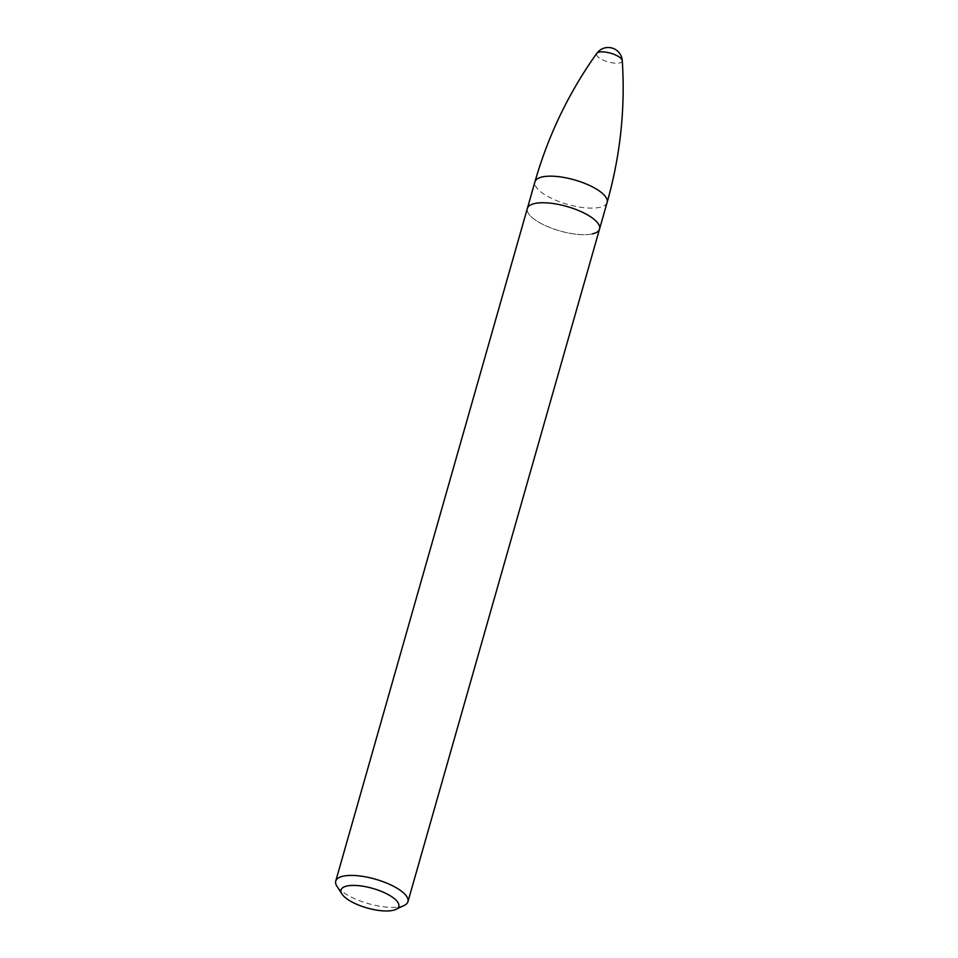 <?xml version="1.0" encoding="UTF-8"?>
<svg xmlns="http://www.w3.org/2000/svg" width="958" height="958" viewBox="0 0 958 958"><rect width="100%" height="100%" fill="white"/><g stroke="black" fill="none" stroke-linecap="round" stroke-linejoin="round"><path stroke-width="0.72" stroke-dasharray="4.79 3.59" d="M592.463 233.872A37.542 12.717 15.9 0 1 550.335 227.717A37.542 12.717 15.9 0 1 527.355 208.437A37.542 12.717 15.9 0 0 541.677 223.801A37.542 12.717 15.9 0 0 578.093 234.423A37.542 12.717 15.9 0 0 599.564 229.01M622.269 60.665A13.352 4.527 15.9 0 1 619.682 62.941A13.352 4.527 15.9 0 1 601.624 59.36A13.352 4.527 15.9 0 1 596.762 53.397M404.276 905.394A37.542 12.717 15.9 0 1 350.053 896.472A37.542 12.717 15.9 0 1 336.905 886.198M607.133 202.425A37.542 12.717 15.9 0 1 600.031 207.287A37.542 12.717 15.9 0 1 557.903 201.132A37.542 12.717 15.9 0 1 534.923 181.852"/><path stroke-width="1.44" d="M341.958 894.03A30.033 10.179 -164.1 0 0 352.472 902.256A30.033 10.179 -164.1 0 0 395.858 909.393A30.033 10.179 -164.1 0 0 387.331 894.125A30.033 10.179 -164.1 0 0 353.538 885.408A30.033 10.179 -164.1 0 0 341.958 894.03L336.905 886.198A37.542 12.717 15.9 0 1 335.731 881.109L527.355 208.437A37.542 12.717 15.9 0 1 534.456 203.575A37.542 12.717 15.9 0 1 576.584 209.73A37.542 12.717 15.9 0 1 599.564 229.01A37.542 12.717 15.9 0 1 592.463 233.872M596.762 53.397A13.352 4.527 15.9 0 1 599.049 52.163A13.352 4.527 15.9 0 1 617.12 55.756A13.352 4.527 15.9 0 1 622.269 60.665L622.269 60.665A14.083 14.083 0 0 0 596.762 53.397C568.92 92.411 548.299 135.222 534.923 181.852A37.542 12.717 15.9 0 1 542.024 176.991A37.542 12.717 15.9 0 1 584.152 183.146A37.542 12.717 15.9 0 1 607.133 202.425C620.341 155.747 625.382 108.493 622.269 60.665M335.731 881.109A37.542 12.717 15.9 0 1 357.214 875.696A37.542 12.717 15.9 0 1 393.63 886.318A37.542 12.717 15.9 0 1 407.952 901.682A37.542 12.717 15.9 0 1 404.276 905.394L395.858 909.393M534.923 181.852L527.355 208.437A37.542 12.717 15.9 0 1 548.826 203.024A37.542 12.717 15.9 0 1 585.242 213.646A37.542 12.717 15.9 0 1 599.564 229.01L607.133 202.425M407.952 901.682L599.564 229.01"/></g></svg>
